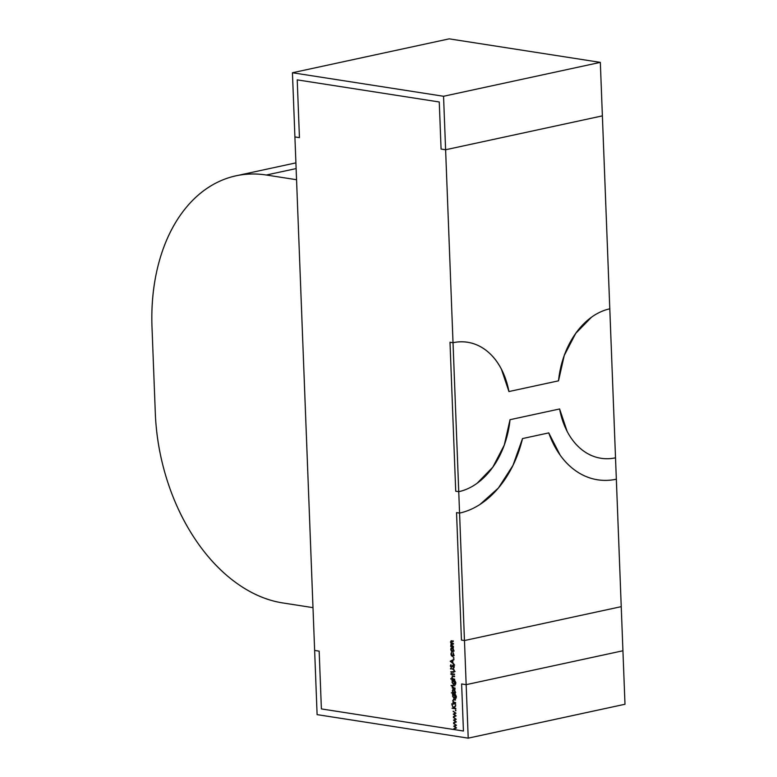 <?xml version="1.0" encoding="UTF-8"?>
<svg xmlns="http://www.w3.org/2000/svg" width="777" height="777" viewBox="0 0 777 777"><rect width="100%" height="100%" fill="white"/><g stroke="black" fill="none" stroke-linecap="round" stroke-linejoin="round"><path stroke-width="1.17" d="M461.625 683.954L466.161 684.663L622.931 650.767L624.99 704.253L468.21 738.15L624.99 704.253L622.931 650.767L624.99 704.253L468.21 738.15L466.161 684.663L622.931 650.767L466.161 684.663L445.609 149.757L602.379 115.87L622.931 650.767L466.161 684.663L445.609 149.757L602.379 115.87L622.931 650.767L466.161 684.663L443.55 96.27L600.33 62.374L622.931 650.767L466.161 684.663L461.625 683.954L466.161 684.663L468.21 738.15L466.161 684.663L461.625 683.954L466.161 684.663L461.625 683.954L463.432 731.021L461.625 683.954M321.387 708.915L463.432 731.021L321.387 708.915L463.432 731.021L321.387 708.915L463.432 731.021L321.387 708.915L319.162 651.145L321.387 708.915M468.21 738.15L317.103 714.626L292.443 72.747L294.91 136.937L299.436 137.636L297.222 79.866L299.436 137.636L297.222 79.866L299.436 137.636L294.91 136.937L299.436 137.636L294.91 136.937L299.436 137.636L294.91 136.937L314.636 650.436L319.162 651.145L314.636 650.436L319.162 651.145L314.636 650.436L319.162 651.145L314.636 650.436L317.103 714.626L468.21 738.15L317.103 714.626L292.443 72.747L449.213 38.85L600.33 62.374L602.379 115.87L445.609 149.757L443.55 96.27L600.33 62.374L449.213 38.85L292.443 72.747L443.55 96.27L600.33 62.374L602.379 115.87L445.609 149.757L441.074 149.058L445.609 149.757L441.074 149.058L445.609 149.757L602.379 115.87L445.609 149.757L443.55 96.27L292.443 72.747L449.213 38.85L600.33 62.374M297.222 79.866L439.267 101.981L441.074 149.058L439.267 101.981L441.074 149.058L439.267 101.981L297.222 79.866L439.267 101.981L297.222 79.866L439.267 101.981L441.074 149.058L445.609 149.757L441.074 149.058L439.267 101.981L297.222 79.866L299.436 137.636L297.222 79.866M458.741 491.695L455.72 491.229L450 342.249L453.02 342.725L458.741 491.695L455.72 491.229L450 342.249L453.02 342.725A75.864 54.04 -81.2 0 1 467.55 342.249A75.864 54.04 -81.2 0 1 508.935 391.55L501.369 369.065C497.853 362.325 493.541 356.721 488.432 352.263C483.333 347.805 477.738 344.765 471.658 343.123C465.578 341.482 459.362 341.346 453.02 342.725L458.741 491.695C465.093 490.326 471.192 487.529 477.049 483.313L492.851 467.123L504.292 445.056L510.023 419.697A75.864 54.04 -81.2 0 1 458.741 491.695L455.72 491.229L450 342.249L453.02 342.725L458.741 491.695A75.864 54.04 -81.2 0 0 510.023 419.697L559.605 408.974L510.023 419.697L559.605 408.974L567.171 431.458C570.697 438.199 574.999 443.803 580.108 448.261C585.207 452.719 590.802 455.759 596.882 457.4C602.962 459.042 609.178 459.178 615.52 457.808A75.864 54.04 -81.2 0 1 600.99 458.275A75.864 54.04 -81.2 0 1 559.605 408.974A75.864 54.04 -81.2 0 0 615.52 457.808L609.799 308.828C603.457 310.198 597.358 312.995 591.501 317.21L575.699 333.401L564.248 355.477L558.517 380.837L508.935 391.55L558.517 380.837A75.864 54.04 -81.2 0 1 609.799 308.828A75.864 54.04 -81.2 0 0 558.517 380.837L508.935 391.55A75.864 54.04 -81.2 0 0 453.02 342.725M459.566 513.092A97.649 69.561 -81.2 0 0 522.523 438.568L512.956 465.423L498.368 488.043L480.031 504.409C473.416 508.682 466.598 511.577 459.566 513.092A97.649 69.561 -81.2 0 0 522.523 438.568L548.747 432.896A97.649 69.561 -81.2 0 0 616.346 479.195L621.241 606.652L616.346 479.195C609.314 480.72 602.379 480.798 595.551 479.438C588.723 478.069 582.294 475.32 576.272 471.192C570.25 467.064 564.889 461.742 560.198 455.215L548.747 432.896A97.649 69.561 -81.2 0 0 597.639 479.807A97.649 69.561 -81.2 0 0 616.346 479.195L621.241 606.652L464.461 640.539L461.441 640.073L456.546 512.626L459.566 513.092L464.461 640.539L461.441 640.073L456.546 512.626L459.566 513.092L464.461 640.539L461.441 640.073L456.546 512.626L459.566 513.092L464.461 640.539L621.241 606.652L464.461 640.539M282.77 602.942A174.32 117.997 77.8 0 1 155.303 412.946L152.01 327.37A174.32 117.997 77.8 0 1 236.062 175.806A174.32 117.997 77.8 0 1 266.326 175.019L296.552 179.72L312.985 607.643L296.552 179.72L266.326 175.019C250.301 172.523 235.042 174.466 220.561 180.847C206.09 187.228 193.492 197.562 182.77 211.849C172.047 226.126 164.025 243.279 158.702 263.296C153.37 283.314 151.136 304.671 152.01 327.37A174.32 117.997 77.8 0 1 266.326 175.019L296.552 179.72L312.985 607.643L282.77 602.942A174.32 117.997 77.8 0 1 155.303 412.946L152.01 327.37L155.303 412.946C156.177 435.644 160.081 457.964 167.016 479.885C173.961 501.816 183.401 521.678 195.357 539.5C207.313 557.313 220.862 571.717 236.004 582.711C251.146 593.696 266.734 600.446 282.77 602.942M296.124 168.58L266.326 175.019M452.952 651.495L451.262 650.961L451.146 647.979L452.107 647.6L453.137 648.348L453.253 651.213L452.263 651.641L451.262 650.961L450.747 649.397L451.146 647.979L452.107 647.6L453.603 649.844L452.263 651.641L450.747 649.397L451.146 647.979L452.107 647.6L453.603 649.844L452.632 651.641M453.914 658.002L453.282 657.905L453.583 657.507L453.768 658.372M453.214 664.947L454.292 666.637L453.535 668.133L453.904 666.579L453.224 665.433L451.252 667.443L450.32 665.986L450.913 664.656L451.223 666.957L453.214 664.947L454.292 666.637L453.535 668.133L453.904 666.579L453.224 665.433L451.252 667.443L450.32 665.986L450.913 664.656L451.223 666.957L453.214 664.947L454.292 666.637L453.535 668.133L453.904 666.579L453.224 665.433L451.252 667.443L450.32 665.986L450.913 664.656L451.223 666.957L452.991 664.957M451.777 674.883L451.748 674.193L450.631 674.018L451.728 673.717L451.699 673.028L452.068 673.766L454.487 674.145L454.506 674.63L452.088 674.251L451.777 674.883L451.748 674.193L450.631 674.018L451.728 673.717L451.699 673.028L452.068 673.766L454.487 674.145L454.506 674.63L452.088 674.251L451.777 674.883L451.748 674.193L453.03 673.921L450.631 674.018L451.728 673.717L451.699 673.028L452.068 673.766L454.487 674.145L454.506 674.63L452.088 674.251L452.107 674.805M452.01 682.323L452.486 680.856L451.981 680.302L455.021 680.914L455.885 682.876L455.089 684.741L455.225 681.643L454.234 681.128L454.817 682.769L454.477 684.129L453.506 684.556L452.01 682.323L452.486 680.856L451.981 680.302L455.021 680.914L455.885 682.876L455.089 684.741L455.545 682.866L454.37 681.147L454.817 682.769L453.506 684.556L452.01 682.323L452.486 680.856L453.768 680.574L451.981 680.302L455.021 680.914L455.885 682.876L455.089 684.741L455.545 682.866L454.37 681.147L454.817 682.769L453.506 684.556L452.35 682.245M451.602 685.528L451.019 685.431L451.456 685.897M454.7 692.929L455.235 693.482L451.359 692.88L452.952 692.657L452.34 690.976L452.709 689.597L453.7 689.16L454.73 689.927L455.235 693.482L451.359 692.88L452.952 692.657L452.34 690.976L453.7 689.16L455.196 691.433L454.7 692.929L455.235 693.482L451.359 692.88L452.952 692.657L452.34 690.976L453.7 689.16L455.196 691.433L454.7 692.929M455.575 702.534L455.594 703.02L452.836 702.583L453.312 702.185L452.709 700.611L454.059 699.368L455.487 700.067L453.564 699.824L453.059 700.747L453.836 702.194L455.594 703.02L452.836 702.583L453.312 702.185L452.709 700.611L454.059 699.368L455.487 700.067L453.564 699.824L453.059 700.747L453.836 702.194L455.594 703.02L452.836 702.583L453.312 702.185L452.709 700.611L454.059 699.368L455.468 699.591L453.564 699.824L453.059 700.747L453.836 702.194L455.575 702.534M452.311 703.904L451.728 703.816L452.165 704.273M455.934 710.469L455.303 710.363L455.604 709.974L455.788 710.829M456.322 721.882L453.622 723.164L455.545 721.784L453.506 720.124L455.448 719.181L453.399 717.19L456.225 719.259L454.283 720.298L456.322 721.969L453.622 723.164L455.545 721.784L453.506 720.124L455.448 719.181L453.399 717.19L456.225 719.259L454.283 720.298L456.322 721.969L453.622 723.164L455.545 721.784L453.506 720.124L455.448 719.181L453.399 717.19L456.225 719.259L454.283 720.298L456.322 721.882M456.555 727.913L453.855 729.195L455.778 727.826L453.739 726.155L455.681 725.223L453.632 723.232L456.449 725.291L454.516 726.33L456.555 727.913L453.855 729.195L455.778 727.826L453.739 726.155L455.681 725.223L453.632 723.232L456.449 725.291L454.516 726.33L456.555 727.913L453.855 729.195L455.778 727.826L453.739 726.155L455.681 725.223L453.632 723.232L456.449 725.291L454.516 726.33L456.555 727.913M456.089 715.85L453.399 717.122L455.312 715.753L453.282 714.092L455.215 713.15L453.166 711.159L455.992 713.218L454.059 714.267L456.089 715.938L453.399 717.122L455.312 715.753L453.282 714.092L455.215 713.15L453.166 711.159L455.992 713.218L454.059 714.267L456.089 715.938L453.399 717.122L455.312 715.753L453.282 714.092L455.215 713.15L453.166 711.159L455.992 713.218L454.059 714.267L456.089 715.85M455.798 708.362L452.039 708.255L453.467 708.002L451.913 704.865L453.71 707.76L455.681 705.244L455.71 705.885L453.982 708.08L455.817 708.847L452.039 708.255L453.467 708.002L451.913 704.865L453.71 707.76L455.681 705.244L455.71 705.885L453.982 708.08L455.817 708.847L452.039 708.255L453.467 708.002L451.913 704.865L453.71 707.76L455.681 705.244L453.982 708.08L455.798 708.362M455.643 704.185L452.884 703.748L455.643 704.185M452.544 696.173L453.01 694.706L452.515 694.152L455.555 694.764L456.42 696.726L455.623 698.591L455.759 695.493L454.759 694.978L455.351 696.619L455.011 697.979L454.04 698.416L452.544 696.173L453.01 694.706L452.515 694.152L455.555 694.764L456.42 696.726L455.623 698.591L456.08 696.726L454.904 694.997L455.351 696.619L454.04 698.416L452.544 696.173L453.01 694.706L454.292 694.434L452.515 694.152L455.555 694.764L456.42 696.726L455.623 698.591L456.08 696.726L454.904 694.997L455.351 696.619L454.04 698.416L452.874 696.095M455.021 688.063L455.04 688.548L452.282 688.121L452.253 686.276L453.146 687.694L455.04 688.548L452.282 688.121L452.253 686.276L453.03 687.626L452.282 688.121L453.603 687.83L452.282 688.121L455.04 688.548L454.098 687.927L455.021 688.063M454.933 685.8L452.175 685.372L454.933 685.8M454.681 679.156L450.806 678.544L452.437 678.807L451.816 677.223L453.156 675.98L454.584 676.68L452.661 676.437L452.156 677.369L452.942 678.807L454.7 679.632L450.825 679.03L452.437 678.807L451.816 677.223L453.156 675.98L454.584 676.68L452.661 676.437L452.156 677.369L452.942 678.807L454.7 679.632L450.825 679.03L452.437 678.807L451.816 677.223L453.156 675.98L454.564 676.204L452.661 676.437L452.156 677.369L452.942 678.807L454.681 679.156M453.389 671.843L454.448 670.629L453.389 669.463L453.914 669.347L450.514 668.482L452.797 668.842L454.458 670.745L453.719 672.299L450.65 671.911L453.389 671.843L454.069 670.716L453.389 669.463L450.514 668.482L452.797 668.842L454.458 670.745L453.719 672.299L450.65 671.911L453.389 671.843L454.069 670.716L453.389 669.463L450.514 668.482L452.797 668.842L454.458 670.745L453.719 672.299L450.65 671.911L455.099 671.483M454.118 664.403L450.233 661.217L453.923 659.333L452.758 660.46L452.855 662.878L454.118 664.403L450.233 661.217L453.923 659.333L452.758 660.46L452.855 662.878L454.118 664.403L450.242 661.285L451.806 660.877L450.233 661.217L453.923 659.333L452.758 660.46L452.855 662.878L454.118 664.403M452.816 656.439L450.922 654.03L451.505 652.34L451.262 654.117L452.408 655.963L453.447 654.457L453.078 652.593L453.778 654.516L452.457 656.448L451.379 655.633L450.922 654.03L451.505 652.34L451.602 655.332L452.408 655.963L453.185 655.584L453.078 652.593L453.778 654.516L453.457 655.953L452.457 656.448L450.922 654.03L451.505 652.34L451.262 654.117L452.408 655.963L454.244 655.613M453.418 646.377L450.679 646.425L451.175 643.443L450.456 641.909L451.719 640.792L453.234 641.501L451.078 641.297L451.311 643.191L453.341 644.182L451.223 643.958L450.903 644.725L453.438 646.852L450.679 646.425L451.175 643.443L450.456 641.909L451.719 640.792L453.234 641.501L451.738 641.268L450.796 642.045L453.341 644.182L451.932 643.958L450.903 644.725L453.438 646.852L450.679 646.425L451.175 643.443L450.456 641.909L451.719 640.792L453.234 641.501L451.738 641.268L450.796 642.045L453.341 644.182L451.932 643.958L450.903 644.725L453.418 646.377M455.409 728.505L453.836 728.68L456.487 727.864L453.836 728.68M456.293 727.709L455.778 727.826M455.351 725.932L453.739 726.155L456.429 725.271L453.739 726.155M456.196 725.106L455.681 725.223M454.166 723.62L453.651 723.737M453.749 726.242L456.429 725.271M455.186 722.474L453.603 722.649L456.254 721.833L453.603 722.649M456.06 721.678L455.545 721.784M455.118 719.89L453.506 720.124L456.196 719.24L453.506 720.124M455.963 719.075L455.448 719.181M453.933 717.589L453.418 717.695M453.515 720.201L456.196 719.24M454.953 716.443L453.38 716.608L456.021 715.792L453.38 716.608M455.827 715.646L455.312 715.753M454.885 713.859L453.282 714.092L455.963 713.208L453.282 714.092M455.73 713.033L455.215 713.15M453.7 711.547L453.185 711.664M453.282 714.17L455.963 713.208M455.885 710.236L455.303 710.363L455.604 709.974M453.331 707.983L452.039 708.255M454.166 707.847L453.467 708.002M454.341 707.614L453.71 707.76M454.186 703.952L452.904 704.234M454.156 702.301L452.836 702.583M453.38 699.358L454.059 699.368M455.468 699.591L454.186 699.863M454.992 699.514L453.564 699.824M453.817 694.356L452.535 694.628M456.235 697.969L455.604 698.105M455.652 694.842L454.904 694.997M455.604 694.803L454.759 694.978M455.604 697.591L454.807 697.008M455.167 694.512L453.146 695.153L452.884 696.182L453.894 694.842L455.118 694.58L453.894 694.842L455.341 696.474L454.03 697.931L452.884 696.182L454.03 697.931L455.341 696.474M455.885 697.591L454.03 697.931L452.884 696.182L453.894 694.842L455.011 696.551L454.03 697.931M454.788 692.831L454.263 692.754M452.641 692.608L451.359 692.88M455.39 692.453L454.603 691.87M455.196 691.316L453.826 692.793L452.68 691.035L453.719 689.636L454.37 689.49L453.719 689.636L454.866 691.384L453.719 689.636L452.68 691.035L453.03 692.21L454.594 692.453L454.866 691.384L453.826 692.793L452.68 691.035L454.37 689.49M455.691 692.443L453.826 692.793M455.021 689.306L453.457 689.646L454.866 691.384M452.564 686.586L454.098 687.927L452.175 686.674M453.477 685.576L452.195 685.858M453.282 680.506L452 680.778M455.701 684.119L455.069 684.255M455.128 680.982L454.37 681.147M455.069 680.943L454.234 681.128M455.069 683.741L454.273 683.158M454.632 680.662L452.612 681.303L452.35 682.332L453.36 680.992L454.584 680.73L453.36 680.992L454.807 682.624L453.506 684.081L452.35 682.332L453.506 684.081L454.807 682.624M455.351 683.741L453.506 684.081L452.35 682.332L453.36 680.992L454.477 682.692L453.506 684.081M452.107 678.748L450.825 679.03M452.476 675.971L453.156 675.98M454.564 676.204L453.282 676.485M454.089 676.126L452.661 676.437M452.068 673.717L450.631 674.018M453.37 673.97L452.088 674.251M454.224 671.882L453.661 671.794M454.341 671.639L453.642 671.784M454.147 667.472L453.321 667.657M453.797 665.306L452.865 665.559M452.127 666.763L451.486 666.899M452.233 666.569L451.223 666.957M452.602 665.899L452.039 666.015M450.242 661.285L453.933 659.79L450.233 661.217M452.379 660.654L452.457 662.558L450.971 661.373L452.768 660.567L452.836 662.48L450.971 661.373L452.379 660.654L452.457 662.558L450.971 661.373L452.768 660.567M453.865 657.779L453.282 657.905L453.583 657.507M452.408 655.963L453.778 654.389L453.078 652.593L453.778 654.516L452.457 656.448L453.117 656.303M453.982 655.623L453.166 654.992M452.428 647.707L451.146 647.979L452.107 647.6M453.826 651.301L452.826 650.621M453.807 650.825L453.02 650.252M454.089 650.825L452.243 651.165L451.087 649.455L452.777 647.94L452.127 648.076L453.593 649.718L452.243 651.165L451.087 649.455L451.447 650.592L453.001 650.835L452.913 648.649L452.127 648.076L451.087 649.455L452.777 647.94M453.399 647.746L451.835 648.086L453.593 649.718M451.991 646.134L450.679 646.425M452.127 644.25L452.748 643.103M451.078 640.782L451.719 640.792M453.02 640.996L450.796 642.045M453.214 643.686L450.903 644.725M292.443 72.747L443.55 96.27M455.409 728.34L456.487 727.864M455.176 722.309L456.254 721.833M454.943 716.268L456.021 715.792M453.01 694.706L454.292 694.434M455.011 696.551L453.894 694.842L455.118 694.58M453.603 687.83L452.282 688.121M452.486 680.856L453.768 680.574M454.477 682.692L453.36 680.992L454.584 680.73M451.748 674.193L453.03 673.921M451.932 671.639L450.65 671.911M453.914 669.347L453.389 669.463M453.661 669.123L452.797 669.318M451.816 668.686L450.534 668.958M451.806 660.877L453.933 659.79M453.263 649.786L452.243 651.165M453.302 640.928L452.369 641.705M453.496 643.618L452.467 644.386M236.062 175.806L295.901 162.869M453.098 665.433L454.662 665.093M451.369 666.948L452.933 666.608M451.184 641.248L452.758 640.908M451.311 643.929L452.874 643.589"/></g></svg>
